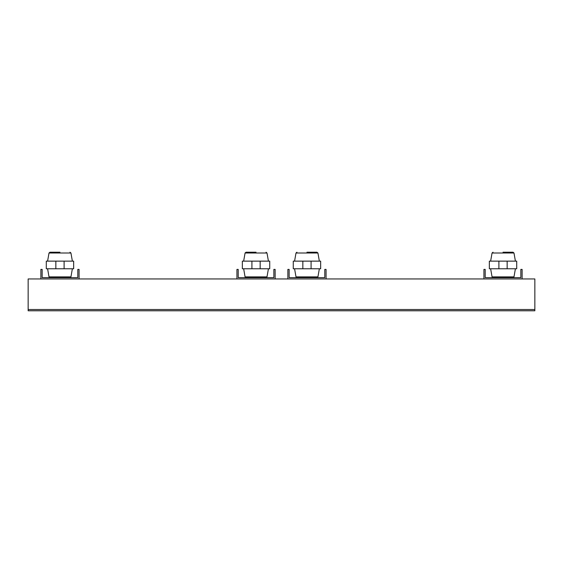 <?xml version="1.0" encoding="UTF-8"?>
<svg xmlns="http://www.w3.org/2000/svg" width="563" height="563" viewBox="0 0 563 563"><rect width="100%" height="100%" fill="white"/><g stroke="black" fill="none" stroke-linecap="round" stroke-linejoin="round"><path stroke-width="0.84" d="M306.962 252.217L316.983 252.217L306.962 252.217M503.019 252.217L513.041 252.217L503.019 252.217M256.038 252.217L246.017 252.217L256.038 252.217M59.981 252.217L49.959 252.217L59.981 252.217M296.94 252.217L296.004 253.005L296.94 252.217L296.004 253.005L294.569 261.133L296.004 253.005L317.926 253.005L319.355 261.133M490.626 261.133L492.062 253.005L513.984 253.005L515.412 261.133M266.06 252.217L266.996 253.005L266.06 252.217L266.996 253.005L268.431 261.133L266.996 253.005L245.074 253.005L243.645 261.133M72.374 261.133L70.938 253.005L49.016 253.005L47.588 261.133M79.073 278.952L40.881 278.952L40.881 269.403L42.155 269.403L42.155 277.679L77.8 277.679L77.8 269.403L79.073 269.403L79.073 278.952L534.85 278.952L534.85 309.509L28.15 309.509L28.15 278.952L40.881 278.952M55.85 261.133L46.293 261.133L46.293 268.769L55.85 268.769L55.85 261.133L64.105 261.133L64.105 268.769L73.662 268.769L73.662 261.133L64.105 261.133M64.105 268.769L55.85 268.769M275.131 278.952L275.131 269.403L273.864 269.403L273.864 277.679L238.212 277.679L238.212 269.403L236.939 269.403L236.939 278.952M251.914 261.133L242.35 261.133L242.35 268.769L251.914 268.769L251.914 261.133L260.162 261.133L260.162 268.769L269.726 268.769L269.726 261.133L260.162 261.133M260.162 268.769L251.914 268.769M534.85 309.509L534.85 310.783L28.15 310.783L28.15 309.509M522.119 278.952L522.119 269.403L520.845 269.403L520.845 277.679L485.2 277.679L485.2 269.403L483.927 269.403L483.927 278.952M507.15 261.133L507.15 268.769L516.707 268.769L516.707 261.133L489.338 261.133L489.338 268.769L498.895 268.769L498.895 261.133M507.15 268.769L498.895 268.769M326.061 278.952L326.061 269.403L324.788 269.403L324.788 277.679L289.136 277.679L289.136 269.403L287.869 269.403L287.869 278.952M311.086 261.133L311.086 268.769L320.65 268.769L320.65 261.133L293.274 261.133L293.274 268.769L302.838 268.769L302.838 261.133M311.086 268.769L302.838 268.769M294.569 268.769L296.004 276.89L294.569 268.769L296.004 276.89L317.926 276.89L316.983 277.679M490.626 268.769L492.062 276.89L513.984 276.89L513.041 277.679M246.017 277.679L245.074 276.89L246.017 277.679L245.074 276.89L266.996 276.89L268.431 268.769L266.996 276.89L266.06 277.679M49.959 277.679L49.016 276.89L49.959 277.679L49.016 276.89L70.938 276.89L72.374 268.769M317.926 253.005L316.983 252.217M513.984 253.005L513.041 252.217M245.074 253.005L246.017 252.217M49.016 253.005L49.959 252.217M70.938 253.005L69.995 252.217M70.938 276.89L69.995 277.679M49.016 276.89L47.588 268.769M245.074 276.89L243.645 268.769L245.074 276.89M269.726 268.769L269.726 261.133M242.35 268.769L242.35 261.133M492.062 253.005L493.005 252.217M492.062 276.89L493.005 277.679M513.984 276.89L515.412 268.769M296.004 276.89L296.94 277.679M317.926 276.89L319.355 268.769L317.926 276.89M293.274 268.769L293.274 261.133"/></g></svg>
